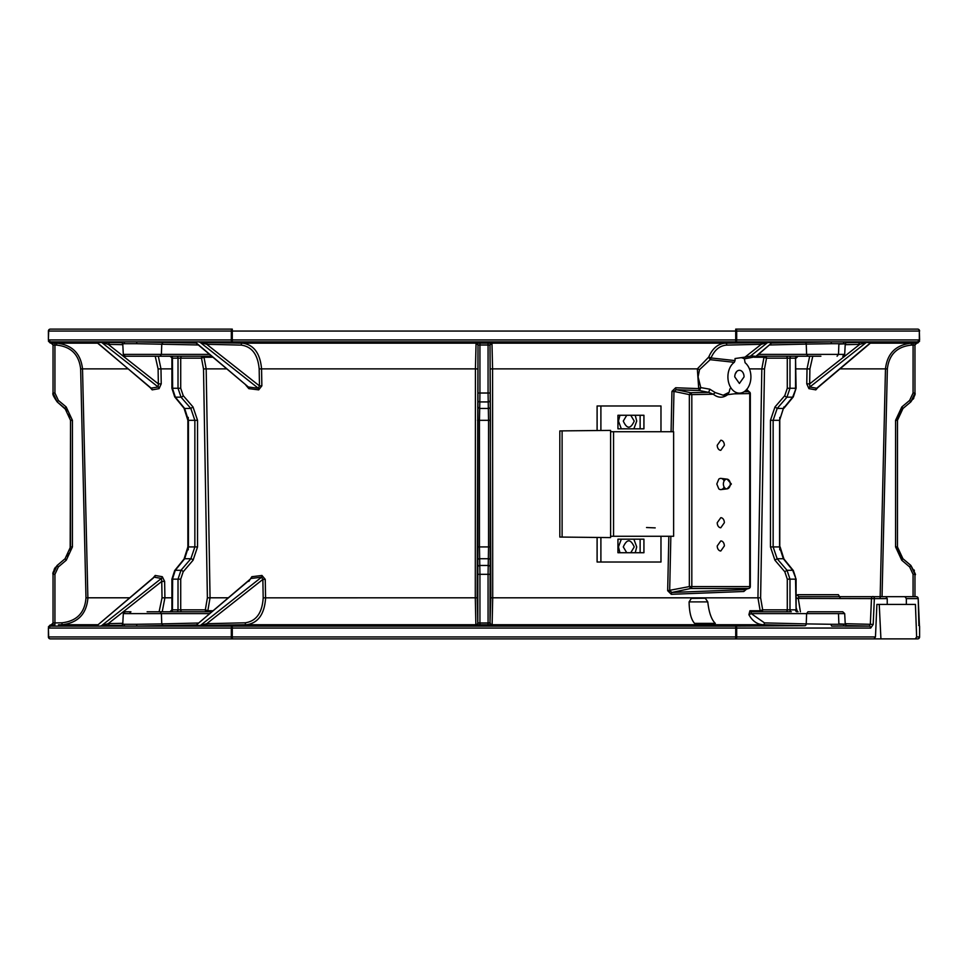 <?xml version="1.0" encoding="UTF-8"?>
<svg xmlns="http://www.w3.org/2000/svg" width="968" height="968" viewBox="0 0 968 968"><rect width="100%" height="100%" fill="white"/><g stroke="black" fill="none" stroke-linecap="round" stroke-linejoin="round"><path stroke-width="1.45" d="M643.926 428.824L643.926 415.272L617.947 415.272L617.947 428.824L643.926 428.824M600.898 430.494L600.898 405.979L660.975 405.979L660.975 431.728M640.126 428.824L640.126 415.272M597.099 430.53L597.099 405.979L600.898 405.979M610.602 532.013L610.602 435.987L610.602 537.603L559.819 537.046L559.819 430.954L562.106 430.881L562.106 537.119M600.898 537.506L600.898 562.021L597.099 562.021L597.099 537.47M610.602 431.728L613.555 431.728L613.555 536.272L610.602 536.272M613.555 536.272L673.619 536.272L673.619 431.728L613.555 431.728M660.975 536.272L660.975 562.021L600.898 562.021M640.126 539.176L640.126 552.728M643.926 552.728L643.926 539.176L617.947 539.176L617.947 552.728L643.926 552.728M562.106 430.881L610.602 430.397L610.602 435.987M915.619 596.675L916.26 596.675A1.936 1.936 0 0 1 918.196 598.539L919.443 625.909A1.936 1.936 0 0 1 919.6 626.683L919.6 636.944A1.936 1.936 0 0 1 917.664 638.88A1.936 1.67 -90 0 0 919.334 636.944L916.635 636.944L915.425 604.419L887.232 604.419L887.232 598.611L885.841 596.675L799.278 596.675A1.936 1.537 90 0 1 797.753 594.739L838.385 594.739L839.571 596.578M779.76 417.426L779.76 549.824M791.352 356.224A1.936 1.367 -90 0 0 789.985 358.16L789.985 388.253L795.539 388.253L795.539 358.16L796.095 388.253L792.659 397.158L783.378 408.435L779.579 420.318L773.142 420.318L777.183 408.435L786.972 397.158L792.659 397.158A1.936 1.077 -140.6 0 0 793.276 396.904L796.095 388.253M783.899 406.959L779.603 420.318L779.579 546.92L783.33 558.73L792.707 570.285L796.095 579.142L796.095 609.84L795.539 579.142L789.985 579.142L789.985 609.84A1.936 1.367 -90 0 0 791.352 611.776L751.7 611.776M918.874 624.348L919.443 625.909L918.729 625.437M756.347 356.224L820.876 356.224M163.773 611.776L160.059 611.776L163.773 611.776M52.441 343.096L53.131 343.108M53.313 343.12L54.353 343.132M128.054 368.881L82.522 368.881C80.731 353.405 72.104 344.826 56.652 343.168L50.3 343.059L50.312 341.885L48.4 339.95L48.4 331.056L231.316 331.056L231.316 339.95L48.666 339.95A1.936 1.67 90 0 0 50.312 341.885L735.728 341.885L735.716 331.056L919.334 331.056L919.334 339.95L736.684 339.95A1.936 0.968 90 0 1 735.728 341.885L917.688 341.885A1.936 1.67 -90 0 0 919.334 339.95L917.688 341.885M147.124 356.224L130.91 356.224M746.534 389.39L747.586 391.35L748.954 391.713A1.936 1.936 0 0 1 750.321 393.565L750.321 586.584A1.936 1.936 0 0 1 748.954 588.435L745.457 589.452M630.761 552.728L634.234 546.92C630.579 538.825 626.925 538.825 623.283 546.92L626.756 552.728M626.756 415.272L623.283 421.08C626.937 429.187 630.579 429.187 634.234 421.08L630.761 415.272M724.137 487.025A5.614 3.969 -90 0 1 721.136 489.59A5.614 3.969 -90 0 1 718.8 488.864L716.816 484L718.8 479.136A5.614 3.969 -90 0 1 721.136 478.41A5.614 3.969 -90 0 1 724.137 480.975M913.066 596.675L913.066 574.314L909.654 566.933L901.728 560.206L895.569 546.92L895.569 420.318L897.457 420.318L903.011 408.435L910.791 401.926L914.954 393.02L914.954 345.007L911.336 345.104C897.021 346.641 889.023 354.578 887.354 368.929L885.478 368.881L880.13 597.8M913.066 574.314L914.954 574.314L914.954 596.675L914.954 574.314L910.852 565.457L902.926 558.73L897.457 546.92L897.457 420.318A15.488 15.488 0 0 1 903.035 408.435L900.676 410.868M901.728 560.206L902.95 558.73A15.488 15.488 0 0 1 897.481 546.92L895.569 546.92M840.103 597.8L838.385 594.691L797.753 594.691A1.936 1.537 90 0 1 797.753 594.691L796.095 595.744M796.095 597.982L798.225 598.224L799.278 596.675M904.935 596.675L906.338 598.611L917.93 598.611A1.936 1.67 -90 0 0 916.26 596.675L885.841 596.675M867.413 596.675L844.181 596.675M809.684 356.224L807.022 368.881L806.767 383.86L808.933 388.652L815.818 389.874L817.851 387.575M798.225 598.224L800.403 611.776M906.338 604.419L906.338 598.611M806.767 383.86L809.647 383.897L809.817 387.019A1.936 1.561 -81 0 0 808.933 388.652M914.954 345.007L914.954 393.02L914.954 345.007A1.936 1.936 180 0 1 916.853 343.071A1.936 1.936 -0.1 0 0 914.954 345.007L916.853 343.071L911.348 343.168C895.896 344.826 887.269 353.405 885.478 368.881L839.946 368.881M815.818 389.874A1.936 1.597 101.1 0 1 816.738 388.241L817.694 387.43M869.893 343.277L871.926 342.273L866.227 342.515L809.817 387.019L816.738 388.241L870.801 342.503L866.227 342.515L859.778 344.342L845.197 344.693M887.232 604.419L876.899 604.419L875.471 636.944L736.684 636.944L736.684 628.05L870.704 628.05L873.184 624.445L874.346 598.611L796.095 598.405M845.209 623.695L870.329 624.312L871.478 598.478A1.936 1.367 90 0 1 874.346 598.611L887.232 598.611M812.781 356.224L809.901 368.929L796.095 368.881M913.102 343.144L914.506 343.12M866.88 342.261L845.657 342.708M837.09 356.224L838.494 354.385L838.881 344.1L845.245 343.809L846.794 342.019L845.173 341.885A1.936 1.779 90.9 0 0 843.418 343.713L831.137 343.713A1.936 0.75 -90.4 0 1 831.875 341.885L771.92 343.059M795.357 576.734L793.312 570.551A1.936 1.077 140.9 0 0 792.707 570.285L787.02 570.285L789.985 579.142L787.286 579.142L784.806 571.761L774.92 560.206L770.455 546.92L770.455 420.318L774.981 406.959L784.77 395.67L787.286 388.253L787.286 358.16A1.936 1.331 90 0 0 785.955 356.224M795.563 388.253L795.357 390.661M796.095 607.468L797.342 611.643M895.569 420.318L901.813 406.959L909.605 400.437L913.066 393.02L913.09 343.144M687.74 638.88L232.284 638.88L880.928 638.88L874.007 638.88L875.471 636.944M916.635 636.944L915.292 638.88L880.928 638.88L879.234 604.419M915.292 638.88L917.664 638.88M845.899 625.546L869.24 626.115L870.329 624.312L873.184 624.445M838.494 613.615L838.881 623.9L845.245 624.191L846.794 625.981L831.875 626.115A1.936 0.75 90.4 0 1 831.137 624.287L843.418 624.287A1.936 1.779 -90.9 0 0 845.173 626.115L869.24 626.115A1.936 1.488 90 0 1 870.704 628.05M858.435 342.406L859.778 344.342L809.647 383.897L809.901 368.929M871.454 342.249L817.186 388.144M804.226 356.224L798.031 356.224L796.095 358.16M650.883 638.88L735.716 638.88L735.716 636.944L736.684 636.944A1.936 0.968 90 0 1 735.716 638.88L718.982 638.88M690.305 638.88L232.284 638.88A1.936 0.968 -90 0 1 231.316 636.944L48.4 636.944A1.936 1.936 -90 0 0 50.336 638.88L232.284 638.88L232.284 636.944L735.716 636.944L735.728 626.115L232.272 626.115L232.284 628.05L736.684 628.05A1.936 0.968 90 0 0 735.728 626.115L804.88 625.739A1.936 1.331 91.4 0 0 806.235 623.9L831.137 624.287M919.6 628.014L919.6 636.944M772.875 342.261A1.936 1.379 -89.8 0 0 772.21 342.515L725.48 343.168C718.111 343.652 712.533 348.274 708.745 357.035L697.335 368.881L492.579 368.881L491.986 343.168L476.062 343.144L477.998 345.08L477.176 597.837L475.288 597.8L475.869 624.735L492.131 624.735L492.712 597.8L760.618 597.837L762.675 609.84L760.158 610.747L749.934 610.747L748.905 614.704C752.451 621.081 757.206 624.42 763.159 624.735L804.88 625.739M163.12 625.739L161.765 623.9L136.863 624.287A1.936 0.75 -90.4 0 1 136.125 626.115L196.081 624.941M195.125 625.739A1.936 1.379 90.2 0 0 195.79 625.485L246.525 624.735C258.032 623.09 264.385 614.317 265.583 598.405L265.244 579.372L261.953 575.464L251.849 576.71L248.837 581.381M919.6 331.056A1.936 1.936 0 0 0 917.664 329.12A1.936 1.67 -90 0 1 919.334 331.056L919.6 339.853M245.824 385.131L248.837 388.652L258.698 389.874L261.856 385.857L259.472 385.905L259.17 368.929C257.851 354.494 251.849 346.556 241.189 345.104A1.936 1.319 91.3 0 1 242.52 343.168L200.316 342.503A1.936 1.379 89.8 0 0 199.662 342.249M196.081 343.059L136.125 341.885A1.936 0.75 90.4 0 1 136.863 343.713L124.582 343.713A1.936 1.779 -90.9 0 0 122.827 341.885L121.206 342.019L122.754 343.809L124.582 343.713M476.062 343.144L475.421 368.881L261.566 368.881C260.162 353.296 253.822 344.729 242.52 343.168L476.014 343.168A1.936 1.936 56.3 0 1 477.95 345.104M804.88 342.261A1.936 1.331 -91.4 0 1 806.235 344.1L831.137 343.713M784.806 571.761L787.02 570.285L777.135 558.73L773.142 546.92L770.455 546.92M787.286 388.253L789.985 388.253L786.972 397.158A1.936 1.016 -139.1 0 1 784.77 395.67M748.905 614.704L751.229 613.615L764.514 622.896L806.235 623.9L806.61 613.615L844.689 613.615L842.753 611.776L807.941 611.776L806.61 613.615L751.229 613.615L751.071 611.776A1.936 1.295 90 0 1 749.934 610.747M783.124 611.776L785.955 611.776A1.936 1.331 90 0 0 787.286 609.84L787.286 579.142M820.876 611.776L837.09 611.776M798.031 611.776L796.095 609.84M909.605 400.437L910.791 401.926L903.035 408.435L901.813 406.959M913.26 399.07L913.865 397.921M914.954 393.044L913.066 393.02M898.909 413.772L897.832 416.954M902.926 558.73L910.852 565.457L909.654 566.933M914.954 596.675L914.954 574.266M914.373 570.672L914.119 569.983M715.304 623.38C711.468 619.677 708.963 612.514 707.777 601.89L705.418 598.405L704.414 598.224L691.333 598.405L689.095 601.89C689.289 612.466 691.128 619.629 694.6 623.38L715.304 623.38M208.072 625.63A1.936 1.319 88.7 0 1 206.728 623.695L245.194 622.799A1.936 1.319 -91.3 0 0 246.525 624.735L475.869 624.735A1.936 1.936 123.7 0 0 477.805 622.799L477.998 345.08L479.934 345.007L479.934 393.02L488.066 393.02L488.55 420.318L490.461 420.318L490.002 622.92L488.066 622.993L488.066 574.314L490.002 574.314M199.662 625.751A1.936 1.379 90.2 0 0 200.316 625.497L195.79 625.485L249.744 579.82M245.194 622.799C256.254 621.202 262.243 612.877 263.187 597.837L262.86 579.409L206.728 623.695L200.316 625.497L261.554 577.194L262.86 579.409L265.244 579.372M250.543 578.876L196.722 624.687M212.863 610.747L207.842 610.747L210.056 597.8L228.182 597.8M209.487 613.615L161.39 613.615L161.765 623.9L198.355 623.029M48.4 636.944L48.4 628.05L50.312 626.115A1.936 1.67 90 0 0 48.666 628.05L231.316 628.05A1.936 0.968 -90 0 1 232.272 626.115L122.827 626.115A1.936 1.779 90.9 0 0 124.582 624.287L136.863 624.287M754.362 357.265L763.994 357.265L766.523 358.16A1.936 1.331 -90 0 0 765.192 356.224A1.936 1.343 -90 0 0 763.994 357.265L761.828 368.881L757.944 597.8L760.158 610.747A1.936 1.343 -90 0 0 762.675 609.84L795.539 609.84A1.936 1.367 90 0 0 796.906 611.776M491.938 624.856A1.936 1.936 56.3 0 1 490.002 622.92L490.824 597.837L490.05 345.104A1.936 1.936 123.7 0 1 491.986 343.168L725.48 343.168A1.936 1.319 88.7 0 1 726.811 345.104C719.865 345.552 714.59 349.835 711.008 357.954L708.745 357.035L710.173 359.685L699.513 369.643L697.335 368.881L698.715 388.616L675.664 387.757L671.949 391.35L673.97 391.399L673.099 431.728M479.934 624.929L479.934 622.993L488.066 622.993L488.066 624.929M476.062 624.856A1.936 1.936 123.7 0 0 477.998 622.92L479.934 622.993L479.934 574.314L479.45 546.92L477.539 546.92M917.664 329.12L735.716 329.12A1.936 0.968 90 0 1 736.684 331.056L736.684 339.95L232.284 339.95L232.272 341.885A1.936 0.968 -90 0 1 231.316 339.95L232.284 339.95L232.284 329.12L50.336 329.12A1.936 1.936 -90 0 0 48.4 331.056M208.072 342.369A1.936 1.319 -88.7 0 0 206.728 344.305L259.472 385.905L258.299 388.241L200.316 342.503L206.728 344.305L241.189 345.104M488.066 343.071L488.066 345.007L479.934 345.007L479.934 343.071M491.938 343.144L490.002 345.08L490.461 420.318M490.002 393.02L488.066 393.02L488.066 345.007L490.05 345.104M759.928 342.369A1.936 1.319 -91.3 0 1 761.271 344.305L726.811 345.104M768.338 342.249L772.21 342.515L755.851 356.369L751.942 355.885L744.997 357.131L761.271 344.305L767.685 342.503L750.369 356.163M744.997 357.131L735.039 358.535L735.039 360.592L711.008 357.954L710.173 359.685L734.288 362.322A16.262 11.495 90 0 0 727.912 376.879A16.262 11.495 90 0 0 740.423 393.081A16.262 11.495 90 0 0 750.914 376.879A16.262 11.495 90 0 0 745.094 362.746L744.404 358.85L755.814 356.684L771.278 343.313M845.245 343.809L844.689 354.385L806.61 354.385L806.235 344.1L769.645 344.971M198.355 344.971L136.863 343.713M195.125 342.261L248.389 387.019L258.299 388.241A1.936 1.077 97.6 0 1 258.698 389.874M196.722 343.313L248.389 387.019A1.936 1.125 96.5 0 1 248.837 388.652M147.124 329.12L53.409 329.12L147.124 329.12M796.906 356.224A1.936 1.367 90 0 0 795.539 358.16L766.523 358.16L764.49 368.929L760.618 597.837M211.653 611.776L147.124 611.776M50.312 626.115L122.827 626.115L121.206 625.981L122.754 624.191L123.311 613.615L125.247 611.776L130.91 611.776L129.506 613.615M50.336 638.88A1.936 1.67 90 0 1 48.666 636.944L48.4 628.147M477.176 597.837L477.805 622.799M226.609 368.881L206.172 368.881L204.006 357.265A1.936 1.343 90 0 0 202.808 356.224A1.936 1.331 -90 0 0 201.477 358.16L180.713 358.16L180.713 388.253L183.23 395.67L193.019 406.959L197.545 420.318L197.545 546.92L193.08 560.206L183.194 571.761L180.713 579.142L180.713 609.84L205.325 609.84A1.936 1.331 90 0 0 206.656 611.776A1.936 1.343 90 0 0 207.842 610.747L205.325 609.84L207.382 597.837L203.51 368.929L201.477 358.16L204.006 357.265L212.875 357.265M122.754 624.191L124.582 624.287M101.12 625.739A1.936 1.367 89.8 0 0 101.773 625.485L122.343 625.292M58.455 624.796L61.988 624.735C77.767 622.956 86.394 614.172 87.882 598.405L87.87 597.8L129.615 597.8M54.886 624.856L53.47 624.88M51.147 624.929L51.836 624.784L51.147 624.929A1.936 1.936 -179.9 0 0 53.046 622.993L51.147 624.917L54.91 624.856L54.934 622.92L53.046 622.993L53.046 574.314L54.934 574.314L54.934 622.92L62.012 622.799C76.883 621.069 84.882 612.744 85.983 597.837L80.647 368.929C78.977 354.578 70.991 346.641 56.664 345.104L56.652 343.168L97.659 343.168M704.414 598.224L692.362 598.224M122.343 342.708L96.074 342.273L101.773 342.515L108.222 344.342L158.353 383.897L158.099 368.929L155.219 356.224M51.304 343.083A1.936 1.936 -179.9 0 0 51.147 343.071L51.147 343.071A1.936 1.936 180 0 1 53.046 345.007L54.934 345.08L54.934 393.02L58.395 400.437L66.187 406.959L72.431 420.318L72.431 546.92L66.272 560.206L58.346 566.933L54.934 574.314M261.856 385.857L261.566 368.881L259.17 368.929M668.84 536.272L667.678 590.698L671.308 594.316L743.847 591.484L746.473 589.185M749.159 391.786L746.739 389.402M163.12 342.261L161.765 344.1L161.39 354.385L123.311 354.385L122.754 343.809M84.155 343.168A40.656 40.656 -90 0 0 82.982 341.885M153.392 577.957L97.199 625.497A1.936 1.367 -90.2 0 1 96.546 625.751M153.876 577.267L98.107 624.723M51.861 624.771L52.478 624.348L51.861 624.771M52.502 624.336L53.046 623.005L52.502 624.336M162.213 611.776L164.911 597.8L171.905 597.8M109.566 625.594L108.222 623.658L122.803 623.307M159.103 611.776L162.031 597.837L161.753 581.417L108.222 623.658L101.773 625.485L161.414 578.428L161.753 581.417L164.633 581.381L162.297 576.71L155.219 575.464L153.246 577.799M246.671 385.566L247.506 386.559M251.849 576.71L251.402 578.428L261.554 577.194A1.936 1.077 -97.5 0 0 261.953 575.464M699.513 369.643L698.097 376.879L700.771 387.599L698.715 388.616L699.525 390.564L676.366 389.717A1.936 0.932 92.4 0 1 675.664 387.757M748.179 391.532L744.67 391.338M743.847 591.484L745.166 589.572M671.308 594.316A1.936 0.907 86.7 0 1 671.986 592.452L744.888 589.621L748.954 588.435M667.678 590.698L689.349 586.584L690.692 588.484L748.627 588.484A1.936 1.367 -90 0 0 749.764 586.584L749.764 393.565L734.24 393.843M729.933 388.834L729.122 392.33L723.181 395.222L715.243 392.584L713.283 394.23L691.817 394.617L690.68 392.706L689.349 394.617L691.817 394.617L691.817 586.584A1.936 1.367 -90 0 1 690.692 588.484L671.986 592.452L669.675 590.746L670.848 536.272M750.321 586.584L689.349 586.584L689.349 394.617L673.97 391.399L676.366 389.717L690.68 392.706L708.709 392.379L713.283 394.23C718.425 398.271 723.544 398.175 728.614 393.952M741.125 357.676A19.36 13.685 -90 0 1 744.404 358.85M735.039 360.592L734.288 362.322M54.91 343.144L54.934 345.08L56.664 345.104M96.546 342.249L151.262 388.241A1.936 1.597 -101.1 0 1 152.182 389.874L159.067 388.652L161.232 383.86L158.353 383.897L158.183 387.019L101.773 342.515A1.936 1.367 -89.8 0 0 101.12 342.261M98.107 343.277L150.814 388.144L158.183 387.019A1.936 1.561 81 0 1 159.067 388.652M109.566 342.406L108.222 344.342L122.803 344.693M171.905 368.881L160.978 368.881L158.316 356.224M123.311 354.385L125.247 356.224L160.059 356.224L161.39 354.385L209.487 354.385M211.653 356.224L160.059 356.224M169.969 356.224L172.461 358.16A1.936 1.367 -90 0 0 171.094 356.224L163.773 356.224M171.021 611.776A1.936 1.404 -90 0 0 172.437 609.84L172.643 576.746M188.24 549.812L188.24 417.414M172.643 390.661L172.437 358.16M477.539 420.318L479.45 420.318L479.825 401.926L479.934 393.02L477.998 393.02M197.545 546.92L194.858 546.92L190.865 558.73L180.98 570.285L178.015 579.142L180.713 579.142M180.713 388.253L178.015 388.253L181.028 397.158L190.817 408.435L194.858 420.318L197.545 420.318M490.461 546.92L488.55 546.92L488.066 574.314L477.998 574.314M699.525 390.564L700.771 387.599L709.834 389.196L708.709 392.379L699.525 390.564M715.243 392.584L709.834 389.196M635.238 552.728L636.714 546.92L633.859 539.176M621.323 539.176L618.455 546.92L619.943 552.728M633.859 428.824L636.714 421.08L635.238 415.272M619.943 415.272L618.455 421.08L621.323 428.824M744.065 376.879L739.407 383.461L734.76 376.879A6.582 4.659 -90 0 1 739.407 370.296A6.582 4.659 -90 0 1 744.065 376.879M150.149 387.575L152.182 389.874M172.437 579.142L175.293 570.285L184.67 558.73L188.421 546.92L188.421 420.318L184.622 408.435L175.341 397.158L172.437 388.253M477.902 400.437A1.936 1.488 1.8 0 0 479.825 401.926L488.174 401.926A1.936 1.488 178.2 0 0 490.098 400.437M490.098 566.933A1.936 1.476 -178.2 0 0 488.174 565.457L479.825 565.457A1.936 1.476 -1.8 0 0 477.902 566.933M183.194 571.761A1.936 1.016 -139.5 0 0 180.98 570.285L175.293 570.285A1.936 1.077 39.1 0 0 174.688 570.551L171.905 579.142L171.905 609.84L169.969 611.776M174.615 396.166A1.936 1.077 -39.4 0 0 174.724 396.904A1.936 1.077 -39.4 0 0 175.341 397.158L181.028 397.158A1.936 1.016 139.1 0 0 183.23 395.67M744.077 391.738L748.615 391.665L750.321 393.565M736.83 371.397L735.208 374.059M150.306 387.43L150.814 388.144M155.219 575.464A1.936 1.597 -79.1 0 1 154.299 577.194L161.414 578.428A1.936 1.561 -81.2 0 0 162.297 576.71M58.346 566.933L57.148 565.457L53.046 574.314C52.272 573.479 53.639 570.527 57.148 565.433L65.074 558.73L57.148 565.457L65.074 558.73L70.519 546.92L65.074 558.73L66.272 560.206M54.934 393.02L53.046 393.02L57.209 401.926L64.989 408.435L70.543 420.318L72.431 420.318M67.349 410.904L57.209 401.938C53.651 396.832 52.26 393.867 53.046 393.02L53.046 345.007L51.147 343.083M66.187 406.959L64.989 408.435L57.209 401.926L53.337 395.622M70.168 416.942L69.091 413.759M67.409 556.273L69.103 553.442M70.168 550.284L70.543 420.318L64.989 408.435M54.148 569.39L55.382 567.333M57.209 401.926L58.395 400.437M720.797 440.246A5.034 3.557 -90 0 1 724.354 445.28L720.797 450.314A5.034 3.557 -90 0 1 717.227 445.28L720.797 440.246M720.797 517.686A5.034 3.557 -90 0 1 724.354 522.72L720.797 527.754A5.034 3.557 -90 0 1 717.227 522.72L720.797 517.686M720.797 540.918A5.034 3.557 -90 0 1 724.354 545.952L720.797 550.986A5.034 3.557 -90 0 1 717.227 545.952L720.797 540.918M723.386 484A4.864 3.436 90 0 0 727.125 488.852L727.125 488.852A4.864 3.436 90 0 0 730.271 484A4.864 3.436 90 0 0 727.125 479.148L727.125 479.148A4.864 3.436 90 0 0 723.386 484M887.354 368.929L882.042 596.675M870.341 343.168L911.348 343.168L911.336 345.104M918.196 598.539L918.874 624.469M793.421 571.289A1.936 1.077 140.9 0 0 793.312 570.551L783.935 558.996A1.936 1.077 140.9 0 0 783.33 558.73L777.135 558.73L774.92 560.206M784.056 559.637A1.936 1.077 140.9 0 0 783.935 558.996L780.123 546.92M793.385 396.166A1.936 1.077 -140.6 0 1 793.276 396.904L783.983 408.181M796.979 356.224A1.936 1.404 90 0 0 795.563 358.16M490.195 622.799A1.936 1.936 -123.7 0 0 492.131 624.735L763.159 624.735A1.936 1.331 -88.6 0 0 764.514 622.896M758.513 354.385L806.61 354.385L807.941 356.224M779.579 546.92L773.142 546.92L773.142 420.318L770.455 420.318M774.981 406.959L777.183 408.435L783.378 408.435M897.457 420.318L897.457 546.92L897.481 420.318M707.777 601.89L689.095 601.89M764.49 368.929L749.426 368.881M914.954 574.314L914.954 574.314C916.381 575.899 915.014 572.947 910.852 565.433L902.95 558.73M232.284 628.05L232.284 636.944L231.316 636.944L231.316 628.05L232.284 628.05M263.187 597.837L475.288 597.8L475.421 368.881L477.321 368.929M203.51 368.929L206.172 368.881L210.056 597.8L207.382 597.837M123.311 613.615L161.39 613.615L160.059 611.776M62.012 622.799L61.988 624.735L97.768 624.735M490.679 368.929L492.579 368.881L492.712 597.8L490.824 597.837M232.284 329.12A1.936 0.968 -90 0 0 231.316 331.056L735.716 331.056L735.716 329.12M671.949 391.35L671.078 431.728M50.336 329.12A1.936 1.67 90 0 0 48.666 331.056L48.4 339.95M176.648 611.776A1.936 1.367 90 0 0 178.015 609.84L178.015 579.142L172.461 579.142L172.461 609.84A1.936 1.367 -90 0 1 171.094 611.776M172.461 609.84L180.713 609.84A1.936 1.331 -90 0 0 182.044 611.776M477.696 406.959L479.62 408.435L488.38 408.435A1.936 1.488 178.2 0 0 490.304 406.959M479.45 420.318L479.45 546.92L488.55 546.92L488.55 420.318L479.45 420.318M477.696 560.206A1.936 1.476 -1.8 0 1 479.62 558.73L488.38 558.73A1.936 1.476 -178.2 0 1 490.304 560.206M193.08 560.206A1.936 1.016 -139.5 0 0 190.865 558.73L184.67 558.73A1.936 1.077 39.1 0 0 184.065 558.996L174.688 570.551A1.936 1.077 39.1 0 0 174.579 571.289M188.421 546.92L194.858 546.92L194.858 420.318L188.421 420.318M193.019 406.959L190.817 408.435L184.622 408.435A1.936 1.077 -39.4 0 1 184.017 408.181L187.877 420.318L187.877 546.92L184.065 558.996A1.936 1.077 39.1 0 0 183.944 559.637M176.648 356.224A1.936 1.367 90 0 1 178.015 358.16L172.461 358.16L172.461 388.253L178.015 388.253L178.015 358.16L180.713 358.16A1.936 1.331 -90 0 1 182.044 356.224M80.647 368.929L82.522 368.881L87.87 597.8L85.983 597.837M164.633 581.381L164.911 597.8L162.031 597.837M161.232 383.86L160.978 368.881L158.099 368.929M183.884 407.54A1.936 1.077 -39.4 0 0 184.017 408.181L174.724 396.904L171.905 388.253L171.905 358.16M72.431 546.92L70.519 546.92L70.519 420.318M721.136 489.59L727.125 488.852L731.36 484L727.125 479.148L721.136 478.41M917.7 343.059L919.6 341.123M844.689 354.385L842.753 356.224M903.035 408.435L910.791 401.938C914.349 396.832 915.74 393.867 914.954 393.02M95.287 624.735L94.646 626.115M844.689 613.615L845.245 624.191M232.284 638.88L366.763 638.88M50.3 624.941L48.4 626.877M50.3 343.059L48.4 341.123M747.889 391.387L748.954 391.713M740.411 393.081L723.181 395.222M655.203 527.887L646.527 527.524"/></g></svg>
